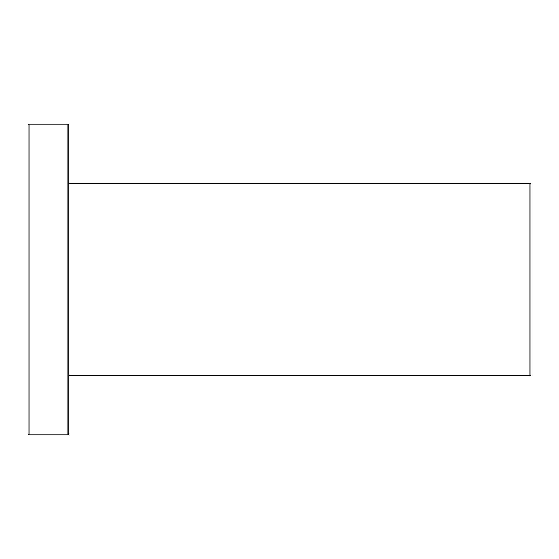 <?xml version="1.0" encoding="UTF-8"?>
<svg xmlns="http://www.w3.org/2000/svg" width="559" height="559" viewBox="0 0 559 559"><rect width="100%" height="100%" fill="white"/><g stroke="black" fill="none" stroke-linecap="round" stroke-linejoin="round"><path stroke-width="0.84" d="M530.03 375.62L531.05 374.6L531.05 184.4L530.03 183.38L530.03 375.62L68.855 375.62M28.97 434.93L28.97 124.07L27.95 125.09L27.95 433.91L28.97 434.93L67.828 434.93L67.828 124.07L68.855 125.09L68.855 433.91L67.828 434.93M68.855 183.38L530.03 183.38M28.97 124.07L67.828 124.07"/></g></svg>
